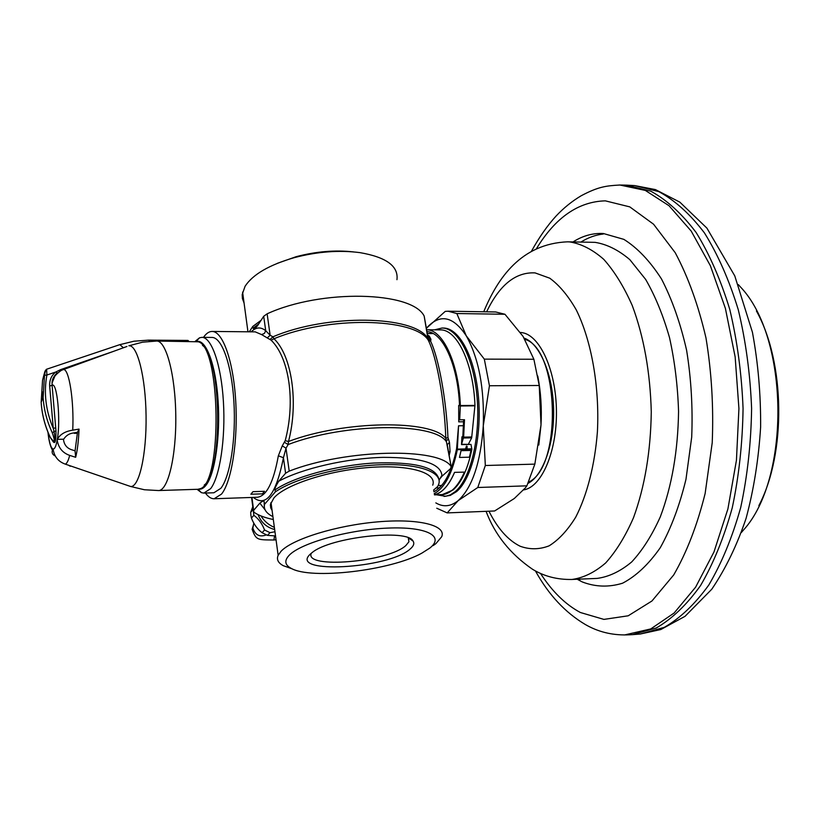 <?xml version="1.0" encoding="UTF-8"?>
<svg xmlns="http://www.w3.org/2000/svg" width="820" height="820" viewBox="0 0 820 820"><rect width="100%" height="100%" fill="white"/><g stroke="black" fill="none" stroke-linecap="round" stroke-linejoin="round"><path stroke-width="1.23" d="M198.809 489.171C201.361 489.54 203.842 488.125 206.24 484.938C215.045 473.488 220.508 435.932 218.089 400.457C215.752 364.91 206.199 339.47 196.964 341.407M201.894 337.358L211.96 337.43C221.82 337.194 231.681 364.685 233.884 401.554C236.17 438.382 230.205 476.574 220.846 488.32L213.897 492.769L203.832 493.097L210.648 488.648C219.821 476.871 225.664 438.577 223.409 401.656C221.236 364.674 211.56 337.112 201.894 337.358L199.506 337.83L195.232 341.315M203.832 493.097L201.433 492.676L197.077 489.314M204.221 485.071C223.112 471.951 221.687 358.012 202.478 345.374M197.845 489.284L200.018 488.761C222.517 483.841 220.795 346.142 198.184 341.786L156.671 341.038C166.111 340.546 175.337 374.812 175.777 415.566C176.351 456.32 167.987 490.801 158.537 490.544L197.845 489.284M188.836 341.263L187.913 340.423L148.594 340.136L149.588 341.304M72.734 430.162L79.038 429.096L77.5 432.253L73.554 432.97C69.382 433.421 66.092 435.492 63.693 439.192L57.308 439.366C60.024 434.385 65.159 431.31 72.734 430.162C74.169 400.693 68.982 368.18 63.386 369.574L126.956 346.481M77.5 432.253L75.071 450.846L75.655 457.293C77.439 450.262 78.566 440.863 79.038 429.096M75.655 457.293L69.69 455.397C62.545 452.886 58.374 447.761 57.195 440.032L57.164 439.674M57.195 440.032C56.067 446.203 54.694 449.196 53.074 449.001C54.222 456.637 58.333 461.691 65.385 464.161L130.626 486.496C139.082 487.603 146.626 454.844 146.073 415.894C145.642 376.933 137.278 344.42 128.863 345.784L142.577 342.186L156.671 341.038M68.234 465.063L70.284 466.262M53.925 377.979L53.023 378.553L53.443 378.983M53.156 441.683C55.104 444.419 56.037 440.842 55.975 430.941L52.101 385.256L49.671 386.077C49.364 380.172 51.393 375.488 55.76 372.024L46.904 375.017L46.617 369.236M57.308 439.366C60.844 419.994 57.062 381.7 52.101 385.256L52.06 383.032C52.039 379.445 53.802 376.062 57.338 372.864L55.76 372.024L60.629 369.615L113.549 351.349M62.187 370.045L63.386 369.574C62.402 368.877 54.817 375.242 54.591 376.78L52.06 383.022C52.398 378.748 54.192 375.345 57.431 372.803M63.509 439.561L63.55 439.991C64.308 444.85 66.912 448.068 71.361 449.647L75.071 450.846M55.206 455.94C52.531 454.731 51.609 452.773 52.449 450.077L53.074 449.001M73.615 432.96L75.173 432.673M55.729 427.691L53.279 428.491L49.671 386.077M55.975 430.941L54.038 431.535L53.279 428.491C45.735 410.646 43.614 392.821 46.904 375.017L44.557 375.293C45.161 371.286 45.889 369.246 46.73 369.195L119.853 344.636L123.379 347.772M52.808 441.314L53.474 441.877C55.094 441.283 55.288 437.839 54.038 431.535L52.285 432.775C46.935 421.295 43.88 409.529 43.122 397.474L44.516 375.375C45.94 367.903 45.284 369.533 42.558 380.255L41.164 402.231C41.912 414.213 44.936 425.908 50.245 437.316C54.786 443.507 55.463 441.99 52.285 432.775M205.43 493.045C208.229 496.91 211.14 498.816 214.153 498.755L221.554 494.06C231.65 481.555 238.138 440.401 235.688 400.631C233.31 360.81 222.681 331.188 212.062 331.444C209.049 331.464 206.189 333.433 203.483 337.368M262.369 493.845L250.848 494.234L252.98 491.682L264.542 491.293L262.369 493.845L264.542 491.293M212.062 331.444L255.235 331.864L261.57 334.57L271.082 340.156C289.173 357.612 295.682 401.164 285.206 440.668L282.275 445.854L278.349 455.776L283.433 457.744C276.114 494.357 266.059 507.57 253.288 497.402M282.275 445.854L286.006 448.202L283.433 457.744L285.596 473.232L278.718 481.227C275.53 486.496 274.321 489.386 275.069 489.888C293.509 477.014 335.995 465.319 373.869 463.044C414.346 461.629 435.994 466.99 438.823 479.116M267.207 337.973L270.139 335.257L272.937 336.815L273.993 338.762C291.776 355.521 298.798 402.374 288.507 441.478L288.138 444.553L286.006 448.202L289.214 471.11L285.596 473.232M261.57 334.57L264.368 333.463L265.721 330.737L270.139 335.257L267.125 313.814C321.45 288.814 412.132 291.315 424.176 316.089L428.142 339.972C436.455 355.952 444.696 401.103 445.783 438.362L451.174 466.611M275.069 489.888L275.346 491.877L264.553 504.29L264.142 501.819C264.163 500.497 262.738 500.938 259.858 503.142L253.636 510.378L253.81 512.121C258.31 515.288 264.809 517.758 273.316 519.521M289.214 471.11C346.235 448.899 439.879 447.279 451.164 466.601L450.621 468.538L441.97 476.246L439.018 479.895M249.29 331.803L252.775 326.452L253.021 328.297L254.518 328.861L257.357 325.97L263.702 316.284L267.125 313.814M271.82 508.502L270.364 505.653M275.346 491.877C294.667 478.398 340.566 466.303 379.547 464.796C418.63 463.187 443.077 472.084 438.679 484.302L437.706 486.465L433.595 490.093M448.55 451.994L450.067 451.717L449.175 455.469M451.164 466.601L447.248 444.717L449.473 442.339L450.067 451.717M264.553 504.29C263.476 509.23 266.264 513.34 272.916 516.62M272.096 510.501L270.682 507.816L270.487 504.331L273.88 498.006C285.124 484.692 328.43 470.516 369.061 467.492C409.774 464.335 437.347 472.781 432.745 485.163M271.01 502.486L278.144 555.314L281.106 551.214C292.658 538.955 336.641 525.343 377.743 521.858C418.928 518.26 446.592 525.415 441.713 536.7L435.963 543.568L433.196 545.587M278.144 555.314C276.381 559.476 278.113 562.94 283.361 565.728L292.197 568.865M289.234 555.222C284.171 560.531 284.765 564.888 291.038 568.291C310.985 580.006 390.658 570.535 421.798 553.172L429.741 548.119C445.096 536.259 426.677 526.317 387.378 528.111C348.254 529.71 300.858 543.024 289.234 555.222M310.257 554.156L312.246 552.485C330.378 537.202 407.458 528.623 413.003 541.005C414.654 543.414 413.669 546.12 410.072 549.113C388.557 568.752 288.056 574.492 310.257 554.156M408.432 537.91L408.924 541.784L405.849 545.546C388.147 562.059 303.964 569.275 311.282 553.244M277.252 263.363L296.163 256.691C316.059 251.453 335.154 249.864 353.481 251.904M244.073 303.051L242.392 298.541L242.187 294.564L245.098 286.241C252.826 274.444 269.206 264.911 294.236 257.664C317.227 251.637 339.111 249.957 359.877 252.621C386.261 257.152 398.622 266.172 396.952 279.681M252.775 326.452L261.047 320.333M427.814 335.698L429.28 336.077L430.93 339.285L430.664 341.356C438.7 357.961 446.367 399.893 447.956 437.48L449.473 442.339M260.934 515.913C264.204 521.171 268.683 524.995 274.372 527.383M274.659 529.505C266.582 527.403 261.057 522.453 258.115 514.653M274.966 531.77L269.995 532.682L264.563 529.997C262.185 523.744 258.618 518.855 253.851 515.308L253.144 509.445M253.851 515.308L251.443 518.086L250.879 515.216L250.695 512.336L252.785 506.698M253.093 509.527L250.695 512.336M275.53 535.931L267.505 535.378L262.103 532.703C257.357 529.156 253.81 524.277 251.443 518.086M271.369 505.13L270.754 503.234M264.563 529.997L262.103 532.703M269.995 532.682L267.505 535.378M434.395 494.696C442.103 492.974 448.817 485.522 454.546 472.361L464.407 472.115C458.39 485.706 451.338 493.189 443.251 494.542L434.426 494.86L442.298 494.614L453.122 489.929C461.506 482.508 467.759 468.978 471.869 449.35L470.987 444.409L461.527 444.614L461.916 436.845L462.808 436.824L463.351 425.723L458.544 425.795L456.576 448.796C451.656 472.115 444.102 486.434 433.893 491.774M463.351 425.723L463.546 421.777L458.739 421.849L458.677 405.674L459.518 405.449M435.984 487.992L439.397 487.879M438.177 485.553L441.683 485.44M461.68 441.611L462.808 436.824M434.21 493.589C444.614 488.095 452.322 473.458 457.334 449.688L458.544 425.795M458.739 421.849L458.851 419.522L459.692 419.799L460.368 405.551C458.79 363.444 442.851 329.476 426.636 329.753M426.974 331.659C442.697 331.905 458.001 364.982 459.528 405.715L458.687 405.459M467.041 448.888L467.103 446.234L466.426 446.049L465.586 448.97L471.859 448.776M463.546 421.777L463.648 419.748M461.547 444.286L463.638 437.132L464.499 419.737L459.692 419.799M431.31 333.555L432.253 333.094M461.588 444.286L470.987 444.409M436.711 494.819L445.721 496.284L450.508 494.778L455.172 491.672C470.465 479.044 480.52 437.685 477.107 397.7C473.816 357.663 458.011 327.846 442.011 328.031L434.661 329.824M468.435 444.132L471.664 437.849L474.964 405.398C473.365 363.055 456.863 329.076 440.237 329.886L426.625 329.742M459.487 457.406L461.035 450.631L470.977 450.436L461.065 450.662L459.487 457.406M442.011 328.031L443.374 328.041C459.405 327.867 475.231 357.663 478.531 397.69C481.945 437.654 471.869 479.003 456.545 491.621L450.282 495.403L444.112 496.428M435.83 502.885C443.302 507.344 450.744 506.596 458.165 500.63L447.187 512.91L436.752 508.226M426.369 328.297L445.239 311.385L448.048 311.21L456.822 313.527L466.283 335.862C453.286 316.264 440.217 313.465 427.077 327.477L426.369 328.287M456.822 313.527L504.956 314.265L523.058 336.385L533.871 359.252L484.323 359.129L466.283 335.862C478.818 358.33 484.476 388.321 483.277 425.836C480.643 462.716 472.269 487.644 458.165 500.63L477.783 487.5L526.881 485.829L525.261 487.961L514.273 498.529L494.624 510.973L447.187 512.91M537.756 376.011C540.821 391.724 541.907 408.011 541.015 424.883L538.801 445.045M484.323 359.129L489.437 385.748L539.232 385.492L541.015 424.883L534.845 464.13L526.881 485.829M489.437 385.748L483.277 425.836L485.327 465.504L477.783 487.5M485.327 465.504L534.845 464.13M533.871 359.252L539.232 385.492M504.956 314.265L495.7 311.969L448.048 311.21M528.633 482.057C562.428 467.431 559.22 348.633 524.913 339.357M628.889 634.823L632.435 634.639L656.266 627.997C672.031 618.895 686.791 604.74 700.557 585.552C713.38 563.586 723.947 537.664 732.26 507.775C738.953 476.174 742.551 443.077 743.063 408.483C741.69 373.92 737.262 340.915 729.79 309.499C720.729 279.825 709.525 254.179 696.149 232.542C681.912 213.692 666.793 199.916 650.813 191.203L626.828 185.166L623.661 185.074M738.328 284.601L740.234 286.723C789.045 337.122 790.808 478.685 743.268 530.284L741.423 532.457M756.429 310.975C785.181 362.419 786.318 453.491 758.859 505.632M459.518 457.437L469.409 457.191L470.977 450.436M464.407 472.115L454.546 472.361M434.405 494.747C442.113 493.025 448.837 485.573 454.567 472.402M424.176 316.089L427.866 336.641L430.93 339.285M69.69 455.397C68.419 460.43 66.984 463.351 65.385 464.161M119.566 344.728L133.957 341.212L148.594 340.136M61.295 370.486L60.629 369.615M52.9 448.95C50.789 447.792 49.159 442.236 47.99 432.294M42.947 391.919L42.763 398.335M44.516 375.375L43.122 397.474L41.164 402.231C41.892 414.254 44.915 425.98 50.215 437.419L53.146 441.621M278.349 455.776C273.531 482.355 266.51 496.182 257.296 497.258L214.153 498.755M284.478 442.328L288.138 444.553C344.113 423.048 432.939 422.146 446.09 441.283L448.273 439.038M285.206 440.668L288.507 441.478C344.441 420.291 431.935 419.481 445.783 438.362L447.956 437.48M271.082 340.156L273.993 338.762C328.226 315.977 413.905 317.688 428.142 339.972L430.664 341.356M270.046 339.429L272.937 336.815C327.118 313.578 414.008 315.372 427.599 338.106L430.582 340.659M251.217 331.823C255.901 327.077 260.729 326.719 265.721 330.737L263.702 316.284M251.945 497.443L253.636 510.378M259.858 503.142L265.116 509.886M264.286 502.332L264.286 506.422M442.041 475.169L439.079 480.253M278.718 481.227C302.303 468.425 346.737 458.206 383.401 457.355C422.095 457.427 441.621 463.73 441.97 476.246M427.722 335.165L429.28 336.077M457.406 449.114L465.524 448.929M457.334 449.688L471.869 449.35M460.368 405.551L474.964 405.398M460.368 405.982L474.923 405.828M463.638 437.132L471.807 436.968M463.495 438.003L471.664 437.849M524.164 338.127C539.529 343.293 552.68 373.571 553.582 408.473C554.597 443.364 543.137 475.743 528.059 483.339M523.621 489.909C541.425 487.254 556.841 452.271 556.442 411.671C556.237 371.07 540.288 335.708 522.412 332.694L520.372 332.428M486.619 311.825C499.554 284.878 515.708 271.902 535.07 272.896L549.728 278.185C559.363 285.216 568.219 295.805 576.306 309.96C591.538 340.894 599.666 386.702 597.411 431.74C594.797 465.124 587.089 495.065 575.722 517.164C567.583 530.345 558.707 539.898 549.103 545.843C539.324 549.605 529.648 549.718 520.064 546.202C508.041 540.226 497.678 528.562 488.956 511.208M486.075 511.321C494.839 534.671 510.286 553.961 532.447 569.213C544.08 576.337 557.272 579.75 571.991 579.463C583.512 577.854 594.726 572.36 605.642 562.971C616.138 551.337 625.455 536.198 633.573 517.553C644.797 486.608 650.701 451.389 651.275 411.886C650.239 372.352 643.905 336.928 632.292 305.614C623.928 286.692 614.405 271.266 603.735 259.325C592.675 249.618 581.359 243.827 569.797 241.931L567.778 241.828C521.315 243.571 497.709 278 483.718 311.774M567.778 241.828L595.033 242.351C606.913 244.247 618.516 250.028 629.862 259.684L645.637 279.394C655.211 295.938 663.175 315.372 669.53 337.686C674.737 361.241 677.75 385.851 678.56 411.537C677.955 450.846 671.898 485.911 660.366 516.713C652.033 535.286 642.47 550.364 631.697 561.946C620.494 571.314 608.983 576.798 597.165 578.407L571.376 579.484M577.249 579.248L582.251 581.933C595.433 586.997 608.87 587.417 622.554 583.215C636.074 576.163 648.651 564.324 660.284 547.688C671.016 528.449 679.575 505.663 685.971 479.321L691.701 437.142C692.88 407.591 691.188 378.645 686.606 350.294C680.457 323.183 672.082 299.402 661.484 278.954C649.942 261.006 637.396 247.814 623.835 239.358L603.356 233.505C592.788 232.982 582.682 235.781 573.036 241.92M536.423 248.716C555.376 217.546 578.346 201.587 605.334 200.849L629.77 206.876L653.571 224.219L675.229 252.714C688.154 276.934 698.394 305.337 705.969 337.912C711.606 372.075 713.687 406.997 712.221 442.687L705.139 493.486C697.266 525.097 686.791 552.249 673.712 574.943L651.951 600.988L628.192 615.799L603.909 619.397L580.396 612.509C565.431 604.514 552.137 591.486 540.503 573.416M619.971 185.033L645.299 190.414L669.058 205.748L691.198 231.076L710.397 265.762L725.403 308.412L735.15 356.905L738.922 408.534L736.442 460.245L727.904 508.974L713.964 551.983L695.637 587.14L674.143 613.011L650.762 628.93L624.553 634.957M619.776 185.033L618.977 185.043M632.435 634.639L640.256 634.024L664.241 627.382C680.108 618.28 694.96 604.155 708.818 584.998C721.723 563.084 732.362 537.223 740.726 507.416C747.461 475.897 751.089 442.882 751.602 408.38C750.228 373.899 745.78 340.987 738.256 309.642C729.154 280.05 717.879 254.466 704.421 232.88C690.102 214.071 674.891 200.326 658.798 191.624L634.659 185.586L626.828 185.166M578.479 579.197L580.642 581.134M603.305 234.018C595.566 234.909 588.104 237.585 580.939 242.054M253.021 328.297L258.71 323.91M266.295 534.917C259.673 537.377 255.194 535.101 252.867 528.059L253.81 523.119M274.597 535.972L273.859 540.001L276.053 539.785M196.175 341.315L199.506 337.83M198.02 489.273L201.433 492.676M130.626 486.496L144.422 489.755L158.537 490.544M59.276 371.593L60.024 371.214M74.302 433.329L77.439 433.278M52.449 450.077C50.368 446.767 48.851 440.791 47.929 432.13M257.296 497.258L255.522 497.32M255.235 331.864L253.462 331.844M251.576 497.463L253.329 510.86M264.317 507.026L264.142 501.819M291.038 568.291L283.361 565.728M408.493 537.992L413.003 541.005M408.924 541.784L408.268 537.848M296.163 256.691L294.236 257.664M242.597 292.115L247.958 331.792M270.405 504.925L271.686 507.488M270.938 503.91L270.467 504.454M433.78 491.149L435.164 491.108M433.196 333.576L427.312 333.514M535.634 571.284C548.723 594.859 565.267 612.601 585.285 624.491C597.862 631.769 611.679 635.233 626.736 634.895L630.426 634.772M624.819 185.084L619.653 185.043C606.124 185.781 598.241 186.714 581.226 195.734C572.073 201.166 563.709 207.921 556.134 215.978C547.411 225.51 539.17 237.298 531.411 251.33M640.256 634.024L660.807 629.534L685.048 616.322L711.801 589.191C725.649 568.731 737.088 545.074 746.128 518.199C753.795 489.55 758.623 459.159 760.622 427.035C760.847 394.625 758.131 363.055 752.442 332.325L734.792 275.92L706.912 228.124L679.841 202.14L655.436 189.594L634.659 185.586M254.518 328.861L255.758 327.918M253.944 523.344L252.119 529.259C256.209 540.247 257.049 539.837 273.859 540.001"/></g></svg>
